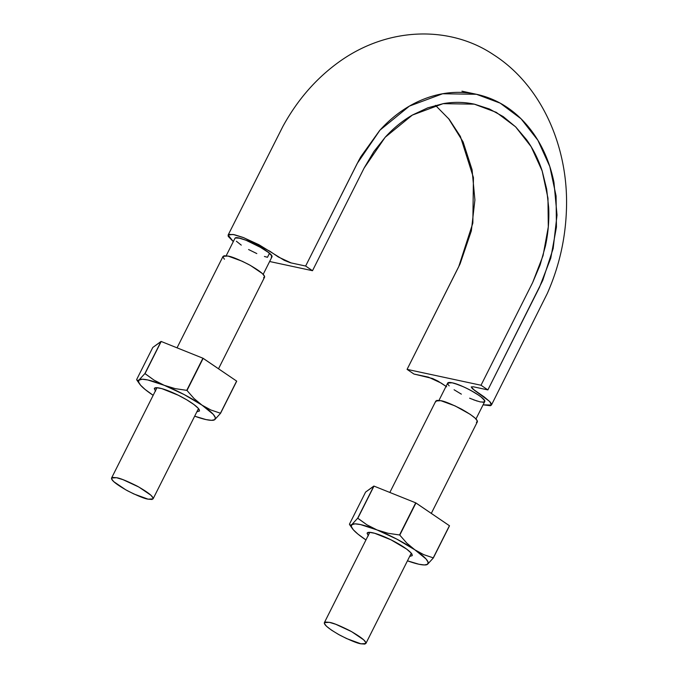 <?xml version="1.0" encoding="UTF-8"?>
<svg xmlns="http://www.w3.org/2000/svg" width="678" height="678" viewBox="0 0 678 678"><rect width="100%" height="100%" fill="white"/><g stroke="black" fill="none" stroke-linecap="round" stroke-linejoin="round"><path stroke-width="1.02" d="M476.439 94.284L442.649 93.75L409.41 106.099L380.011 130.108L357.247 163.415L305.634 266.039L291.142 262.928L278.361 256.996L269.954 251.284L243.868 237.741L233.003 234.435L228.13 235.046L233.3 241.605L228.249 236.393L228.113 235.08L229.147 234.359L234.376 234.707L243.055 237.427L258.971 244.724L284.311 260.36L290.481 262.776L305.634 266.039L312.499 270.708L269.632 261.505L312.499 270.708L364.281 167.746L373.909 151.516L385.392 137.024C393.664 127.964 402.732 120.608 412.605 114.938L427.742 107.844L443.336 103.615C453.879 101.776 464.286 101.971 474.558 104.209L489.448 109.005L503.229 116.599L515.746 126.972L526.535 139.676C533.222 149.016 538.451 159.483 542.214 171.093L546.663 189.069L548.705 207.832C549.265 220.63 548.155 233.452 545.375 246.284L540.112 264.962L532.569 282.743L481.016 385.248L487.88 389.909L542.722 280.472L553.172 248.479L557.019 215.079L553.951 182.314C551.773 171.602 548.536 161.584 544.239 152.262C539.934 142.914 534.662 134.447 528.416 126.854C522.17 119.26 515.221 112.862 507.568 107.658C499.906 102.454 491.703 98.547 482.939 95.945C474.193 93.352 465.252 92.157 456.141 92.377C447.039 92.606 437.946 94.234 428.852 97.285C419.775 100.327 411.08 104.649 402.783 110.243C394.494 115.836 386.774 122.591 379.629 130.532L360.772 156.813L358.798 160.423L305.634 266.039L312.499 270.708L364.111 168.085L385.155 137.287L412.343 115.082L443.081 103.666L474.32 104.158L496.279 112.345L515.568 126.794L531.154 146.694L542.163 170.941L547.968 198.205L548.299 226.944L543.053 255.623L532.628 282.624L481.016 385.248L487.88 389.909L473.363 386.791L471.235 386.918L472.346 388.672L484.304 397.003L490.025 401.859L491.33 403.69L491.465 404.995L490.431 405.724L483.083 404.842L491.448 405.029L489.669 401.478L474.337 390.197L471.235 386.926L473.388 386.799L487.88 389.909L539.493 287.286L550.773 258.089L556.435 227.079L556.087 195.993L549.799 166.5L537.9 140.287L521.043 118.769L500.186 103.141L476.439 94.284L461.947 91.174M271.912 256.318L271.547 255.555M246.902 240.597L245.012 239.876M448.455 118.404L463.082 141.888L472.066 169.686L474.905 199.976L471.346 230.867L460.065 263.945L407.08 369.374L413.944 374.036L407.08 369.374L481.016 385.248L407.08 369.374L458.701 266.751L472.846 223.079L473.43 177.577L460.387 136.431L449.226 119.345L435.479 105.37M446.658 386.782L437.954 381.095L432.598 378.519L413.944 374.036L428.437 377.146L441.217 383.087L446.031 386.358M457.845 384.528L452.116 382.79L448.573 382.545M467.379 388.664L464.811 387.435M438.98 400.376L447.692 383.053C448.099 382.367 449.565 382.265 452.116 382.79C462.794 384.757 487.346 398.995 484.66 401.673M271.87 256.996C275.107 253.131 236.139 233.529 234.927 238.41L235.452 237.978C237.139 237.495 240.648 238.249 245.978 240.241L262.081 248.14C267.208 251.267 270.395 253.801 271.649 255.725L271.878 256.979M449.794 382.46L452.116 382.79L448.251 382.612L447.929 384.358L447.641 383.265M461.362 394.155L454.082 389.757M449.175 385.867L447.929 384.358M477.185 401.088L469.634 398.206M473.6 399.842L480.261 401.918L484.126 402.105L482.592 402.249M484.728 401.444L484.126 402.105L484.439 400.351L481.134 397.02L483.194 398.842M478.304 394.96L470.99 390.545M484.719 401.562A20.704 3.831 -153.3 0 0 481.134 397.02A20.704 3.831 -153.3 0 0 466.896 388.426A20.704 3.831 -153.3 0 0 452.116 382.79A20.704 3.831 -153.3 0 0 447.624 383.24M462.76 386.511L455.175 383.621M447.709 383.087L452.116 382.79C456.082 383.706 461.006 385.579 466.896 388.426C472.761 391.342 477.515 394.206 481.134 397.02C484.49 399.749 485.49 401.444 484.126 402.105M264.403 256.462L267.463 257.293L269.454 253.335M256.818 253.572L248.58 249.529M241.283 245.131L236.385 241.241M245.978 240.241L239.326 238.164L235.452 237.978A20.704 3.831 -153.3 0 1 245.978 240.241L262.081 248.14A20.704 3.831 -153.3 0 0 245.978 240.241M258.208 245.919L268.344 252.394L271.649 255.725A20.704 3.831 -153.3 0 0 262.081 248.14M270.412 254.216L271.649 255.725L271.336 257.471M431.301 513.399L477.346 421.852C477.973 419.724 472.685 415.478 461.472 409.105C451.099 403.919 444.209 401.113 440.81 400.69L435.852 400.978L389.842 492.457M360.908 643.803L365.874 643.507C366.493 641.38 361.204 637.134 349.992 630.76C339.619 625.574 332.729 622.768 329.33 622.336L324.372 622.633C323.745 624.76 329.042 629.006 340.246 635.379C350.619 640.566 357.509 643.371 360.908 643.803L364.908 644.1L365.9 642.719L363.73 639.871L351.645 631.659L335.737 624.269L329.33 622.336L325.33 622.04L324.338 623.413L326.508 626.26L331.517 630.15L338.593 634.481L346.661 638.591L360.908 643.803M476.388 422.445L477.38 421.072L475.21 418.224L470.201 414.334L455.057 405.893L440.81 400.69L436.81 400.384L435.818 401.766M218.511 368.773L264.556 277.226C265.183 275.099 259.886 270.853 248.682 264.479C238.3 259.293 231.418 256.487 228.02 256.055L223.054 256.352L177.043 347.831M148.118 499.169L153.075 498.872C153.703 496.754 148.406 492.499 137.202 486.126C126.828 480.939 119.938 478.134 116.54 477.71L111.573 478.007C110.955 480.126 116.243 484.38 127.447 490.753C137.829 495.94 144.719 498.745 148.118 499.169L152.118 499.474L153.109 498.093L150.94 495.245L138.854 487.033L122.947 479.643L116.54 477.71L112.531 477.405L111.548 478.787L113.718 481.634L125.803 489.847L133.871 493.965L148.118 499.169M263.598 277.819L264.589 276.438L262.42 273.59L250.335 265.378L242.258 261.267L228.02 256.055L224.011 255.759L223.02 257.132L224.435 259.225M137.456 380.536L142.236 379.231L147.745 379.951L164.22 385.307L154.109 380.163L144.88 373.578L161.042 341.441L144.88 373.578L139.083 379.909L138.515 381.943L140.566 385.189L145.084 389.435L153.169 395.308A42.917 7.941 26.7 0 1 151.779 394.384A42.917 7.941 26.7 0 1 139.524 383.892A42.917 7.941 26.7 0 1 139.083 379.909A42.917 7.941 26.7 0 1 164.22 385.307A42.917 7.941 26.7 0 1 202.052 405.173L194.044 398.528L186.992 390.469A49.486 9.161 -153.3 0 0 186.755 390.35L175.238 388.647L164.22 385.307L154.109 380.163L145.033 373.612A49.486 9.161 -153.3 0 0 144.88 373.578L139.083 379.909L137.456 380.536L136.634 379.587L152.796 347.45L161.195 341.475A49.486 9.161 -153.3 0 0 161.042 341.441L152.796 347.45L136.634 379.587L137.456 380.536L136.634 379.587M214.146 420.038L214.748 419.648A42.917 7.941 26.7 0 1 211.926 420.326A42.917 7.941 26.7 0 1 194.671 416.182L206.095 419.606L211.604 420.326L214.748 419.648L220.545 413.317A49.486 9.161 -153.3 0 0 220.469 413.224L210.96 410.029L202.052 405.173L213.273 414.368L215.324 417.614L214.748 419.648L220.545 413.317L236.707 381.18A49.486 9.161 -153.3 0 0 236.63 381.087L220.545 413.317L236.63 381.087L203.154 358.331A49.486 9.161 -153.3 0 0 202.917 358.213L236.63 381.087L220.469 413.224L210.96 410.029L202.052 405.173A42.917 7.941 26.7 0 1 214.748 419.648L213.121 420.275M186.755 390.35L202.917 358.213L161.195 341.475L202.917 358.213L186.992 390.469L203.154 358.331L186.992 390.469L194.044 398.528L202.052 405.173L184.102 394.537L164.22 385.307L175.238 388.647L186.755 390.35M145.033 373.612L161.195 341.475L145.033 373.612M196.849 411.851L199.535 410.961L198.307 408.359L193.815 404.452L186.764 399.825L178.204 395.198L161.839 388.63L156.516 387.689L154.304 388.596L155.533 391.198M154.576 388.163A25.247 4.67 26.7 0 1 169.449 391.265A25.247 4.67 26.7 0 1 199.324 409.809M350.246 525.162L355.026 523.857L360.535 524.577L377.019 529.933L366.9 524.797L357.67 518.204L373.832 486.067L357.67 518.204L351.882 524.535L351.306 526.569L353.357 529.823L357.882 534.061L365.959 539.942A42.917 7.941 26.7 0 1 364.578 539.01A42.917 7.941 26.7 0 1 352.323 528.518A42.917 7.941 26.7 0 1 351.882 524.535A42.917 7.941 26.7 0 1 377.019 529.933A42.917 7.941 26.7 0 1 414.851 549.807L406.834 543.154L399.783 535.103A49.486 9.161 -153.3 0 0 399.554 534.976L388.028 533.272L377.019 529.933L366.9 524.797L357.823 518.238A49.486 9.161 -153.3 0 0 357.67 518.204L351.882 524.535L350.246 525.162L349.433 524.221L365.595 492.084L373.993 486.101A49.486 9.161 -153.3 0 0 373.832 486.067L365.595 492.084L349.433 524.221L350.246 525.162L349.433 524.221M426.937 564.664L427.547 564.274A42.917 7.941 26.7 0 1 424.716 564.952A42.917 7.941 26.7 0 1 407.461 560.816L418.885 564.24L424.394 564.96L427.547 564.274L433.344 557.943A49.486 9.161 -153.3 0 0 433.259 557.858L423.75 554.655L414.851 549.807L426.064 558.994L428.115 562.248L427.547 564.274L433.344 557.943L449.506 525.806A49.486 9.161 -153.3 0 0 449.429 525.721L433.344 557.943L449.429 525.721L415.945 502.966A49.486 9.161 -153.3 0 0 415.716 502.839L449.429 525.721L433.259 557.858L423.75 554.655L414.851 549.807A42.917 7.941 26.7 0 1 427.547 564.274L425.911 564.901M399.554 534.976L415.716 502.839L373.993 486.101L415.716 502.839L399.783 535.103L415.945 502.966L399.783 535.103L406.834 543.154L414.851 549.807L396.893 539.171L377.019 529.933L388.028 533.272L399.554 534.976M357.823 518.238L373.993 486.101L357.823 518.238M409.639 556.477L412.326 555.596L411.097 552.985L406.614 549.078L390.994 539.824L374.629 533.255L369.307 532.323L367.095 533.222L368.324 535.823M367.366 532.789A25.247 4.67 26.7 0 1 382.239 535.891A25.247 4.67 26.7 0 1 412.122 554.435M228.13 235.046L282.794 126.6C297.388 99.861 316.312 78.173 339.559 61.545C389.248 26.12 450.836 25.9 493.618 54.774C541.569 85.394 568.706 146.982 566.452 209.358C565.52 238.648 559.138 266.666 547.324 293.413L491.448 405.029M475.973 418.979L484.685 401.656M226.189 255.742L234.902 238.427M263.174 274.353L271.886 257.03M411.283 553.206L365.908 643.439M369.781 532.332L324.372 622.633M198.493 408.58L153.109 498.805M156.991 387.706L111.573 478.007M212.002 420.326L213.324 420.292M139.507 383.867L136.897 380.146M424.792 564.952L426.123 564.918M352.297 528.493L349.687 524.772"/></g></svg>
